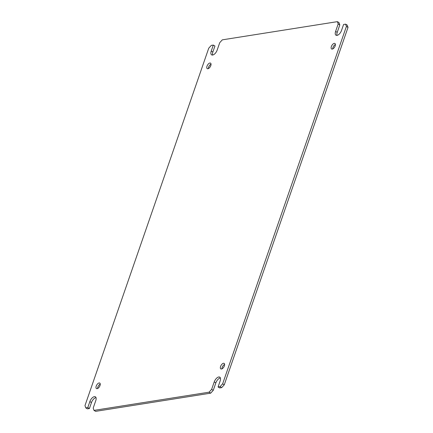 <?xml version="1.0" encoding="UTF-8"?>
<svg xmlns="http://www.w3.org/2000/svg" width="433" height="433" viewBox="0 0 433 433"><rect width="100%" height="100%" fill="white"/><g stroke="black" fill="none" stroke-linecap="round" stroke-linejoin="round"><path stroke-width="0.65" d="M89.858 401.575A5.001 2.49 120.8 0 1 94.362 396.65A5.001 2.49 120.8 0 1 95.374 396.812A5.001 2.49 120.8 0 1 95.774 400.639L93.192 408.103L93.999 410.387L209.069 392.19L211.645 389.37L214.232 381.906A5.001 2.49 120.8 0 1 218.73 376.986A5.001 2.49 120.8 0 1 219.748 377.143A5.001 2.49 120.8 0 1 220.148 380.975L218.07 386.967L220.067 386.653L222.643 383.838L346.405 26.429L345.594 24.151L343.596 24.465L341.523 30.462A5.001 2.49 120.8 0 1 336.008 35.225A5.001 2.49 120.8 0 1 335.607 31.398L338.189 23.934L337.383 21.65L222.308 39.847L219.737 42.661L217.149 50.125A5.001 2.49 120.8 0 1 211.634 54.888A5.001 2.49 120.8 0 1 211.234 51.062L213.312 45.07L211.315 45.384L208.738 48.198L84.976 405.607L85.788 407.886L87.785 407.572L89.858 401.575L91.477 402.538A5.001 2.49 -59.2 0 1 95.98 397.618A5.001 2.49 -59.2 0 1 95.996 397.613M220.365 377.944A5.001 2.49 -59.2 0 0 220.348 377.949A5.001 2.49 -59.2 0 0 215.851 382.875L214.232 381.906M334.26 43.36A3.215 1.602 120.8 0 1 334.915 43.462A3.215 1.602 120.8 0 1 334.942 46.488A3.215 1.602 120.8 0 1 332.273 49.086A3.215 1.602 120.8 0 1 331.624 48.983A3.215 1.602 120.8 0 1 331.597 45.958A3.215 1.602 120.8 0 1 334.26 43.36M223.477 363.282A3.215 1.602 120.8 0 1 224.132 363.384A3.215 1.602 120.8 0 1 224.153 366.41A3.215 1.602 120.8 0 1 221.49 369.013A3.215 1.602 120.8 0 1 220.841 368.905A3.215 1.602 120.8 0 1 220.814 365.88A3.215 1.602 120.8 0 1 223.477 363.282M99.103 382.951A3.215 1.602 120.8 0 1 99.758 383.053A3.215 1.602 120.8 0 1 99.785 386.079A3.215 1.602 120.8 0 1 97.122 388.677A3.215 1.602 120.8 0 1 96.467 388.574A3.215 1.602 120.8 0 1 96.44 385.549A3.215 1.602 120.8 0 1 99.103 382.951M209.891 63.023A3.215 1.602 120.8 0 1 210.541 63.126A3.215 1.602 120.8 0 1 210.568 66.157A3.215 1.602 120.8 0 1 207.905 68.755A3.215 1.602 120.8 0 1 207.25 68.652A3.215 1.602 120.8 0 1 207.223 65.627A3.215 1.602 120.8 0 1 209.891 63.023M209.069 392.19L210.692 393.153L95.617 411.35L93.999 410.387M87.785 407.572L89.404 408.535L91.477 402.538M85.788 407.886L87.406 408.849L89.404 408.535M213.312 45.07L214.93 46.033L212.852 52.025A5.001 2.49 -59.2 0 0 212.635 55.056M338.189 23.934L339.808 24.898L339.001 22.613L337.383 21.65M335.607 31.398L337.226 32.361L339.808 24.898M337.226 32.361A5.001 2.49 -59.2 0 0 337.004 35.387M345.594 24.151L347.212 25.114L348.024 27.393L224.262 384.802L222.643 383.838M346.405 26.429L348.024 27.393M220.067 386.653L221.685 387.616L224.262 384.802M218.07 386.967L219.688 387.93L221.685 387.616M211.645 389.37L213.263 390.339L215.851 382.875M210.692 393.153L213.263 390.339M335.407 44.469A3.215 1.602 -59.2 0 0 332.744 48.94M224.624 364.397A3.215 1.602 -59.2 0 0 221.961 368.862M100.256 384.06A3.215 1.602 -59.2 0 0 97.593 388.531M211.039 64.138A3.215 1.602 -59.2 0 0 208.376 68.603M211.234 51.062L212.852 52.025"/></g></svg>
